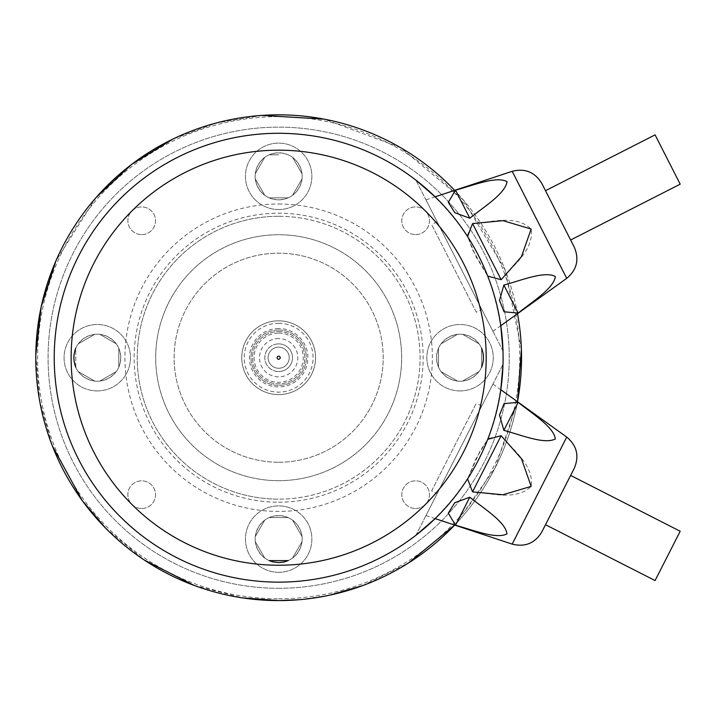 <?xml version="1.0" encoding="UTF-8"?>
<svg xmlns="http://www.w3.org/2000/svg" width="716" height="716" viewBox="0 0 716 716"><rect width="100%" height="100%" fill="white"/><g stroke="black" fill="none" stroke-linecap="round" stroke-linejoin="round"><path stroke-width="0.54" stroke-dasharray="3.58 2.69" d="M460.048 381.234A23.521 23.521 0 0 0 480.418 345.953A23.521 23.521 0 0 0 439.678 345.953A23.521 23.521 0 0 0 462.59 381.091C469.293 380.053 474.771 376.893 479.022 371.604A23.521 23.521 0 0 0 481.573 367.201L481.573 348.227A23.521 23.521 0 0 0 479.022 343.814C474.771 338.534 469.293 335.365 462.59 334.327A23.521 23.521 0 0 0 457.506 334.327C450.794 335.374 445.316 338.534 441.074 343.814A23.521 23.521 0 0 0 438.523 348.227C436.071 354.554 436.071 360.873 438.523 367.201A23.521 23.521 0 0 0 441.074 371.604C445.325 376.893 450.803 380.053 457.506 381.091A23.521 23.521 0 0 0 460.048 381.234M479.022 343.814L462.59 334.327L479.022 343.814M462.59 381.091L479.022 371.604L462.59 381.091M441.074 371.604L457.506 381.091L441.074 371.604M438.523 348.227L438.523 367.201L438.523 348.227M457.506 334.327L441.074 343.814L457.506 334.327M278.658 562.615A23.521 23.521 0 0 0 299.028 527.343A23.521 23.521 0 0 0 258.288 527.343A23.521 23.521 0 0 0 278.658 562.615M288.145 560.619A23.521 23.521 0 0 0 292.558 558.077C297.838 553.826 301.006 548.349 302.045 541.645A23.521 23.521 0 0 0 302.045 536.553C300.997 529.849 297.838 524.372 292.558 520.12A23.521 23.521 0 0 0 288.145 517.578C281.818 515.126 275.499 515.126 269.171 517.578A23.521 23.521 0 0 0 264.768 520.12C259.478 524.38 256.319 529.858 255.281 536.553A23.521 23.521 0 0 0 255.281 541.645C256.319 548.349 259.478 553.826 264.768 558.077A23.521 23.521 0 0 0 269.171 560.619L288.145 560.619M292.558 558.077L302.045 541.645L292.558 558.077M255.281 541.645L264.768 558.077L255.281 541.645M264.768 520.12L255.281 536.553L264.768 520.12M288.145 517.578L269.171 517.578L288.145 517.578M302.045 536.553L292.558 520.12L302.045 536.553M97.269 381.234A23.521 23.521 0 0 0 117.639 345.953A23.521 23.521 0 0 0 76.907 345.953A23.521 23.521 0 0 0 99.819 381.091C106.523 380.053 112 376.893 116.252 371.604A23.521 23.521 0 0 0 118.793 367.201C121.246 360.873 121.246 354.545 118.793 348.227A23.521 23.521 0 0 0 116.252 343.814C111.991 338.534 106.514 335.365 99.819 334.327A23.521 23.521 0 0 0 94.727 334.327C88.023 335.374 82.546 338.534 78.295 343.814A23.521 23.521 0 0 0 75.753 348.227L75.753 367.201A23.521 23.521 0 0 0 78.295 371.604C82.546 376.893 88.023 380.053 94.727 381.091A23.521 23.521 0 0 0 97.269 381.234M78.295 371.604L94.727 381.091L78.295 371.604M94.727 334.327L78.295 343.814L94.727 334.327M116.252 343.814L99.819 334.327L116.252 343.814M118.793 367.201L118.793 348.227L118.793 367.201M99.819 381.091L116.252 371.604L99.819 381.091M278.658 199.845A23.521 23.521 0 0 0 299.028 164.564A23.521 23.521 0 0 0 258.288 164.564A23.521 23.521 0 0 0 278.658 199.845L284.189 199.182L288.145 197.849A23.521 23.521 0 0 0 292.558 195.298C297.838 191.047 301.006 185.569 302.045 178.866A23.521 23.521 0 0 0 302.045 173.782C300.997 167.079 297.838 161.601 292.558 157.35A23.521 23.521 0 0 0 288.145 154.799C281.818 152.347 275.499 152.347 269.171 154.799A23.521 23.521 0 0 0 264.768 157.35C259.478 161.601 256.319 167.079 255.281 173.782A23.521 23.521 0 0 0 255.281 178.866C256.319 185.569 259.478 191.047 264.768 195.298A23.521 23.521 0 0 0 269.171 197.849L272.393 198.994L278.658 199.845M264.768 157.35L255.281 173.782L264.768 157.35M278.658 154.799L269.171 154.799L278.658 154.799M302.045 173.782L292.558 157.35L302.045 173.782M292.558 195.298L302.045 178.866L292.558 195.298M269.171 197.849L288.145 197.849L269.171 197.849M255.281 178.866L264.768 195.298L255.281 178.866M415.62 508.503A13.837 13.837 0 0 0 427.595 487.748A13.837 13.837 0 0 0 403.636 487.748A13.837 13.837 0 0 0 415.62 508.503A13.837 13.837 0 0 1 403.636 487.748A13.837 13.837 0 0 1 427.595 487.748A13.837 13.837 0 0 1 415.62 508.503M415.62 234.588A13.837 13.837 0 0 0 427.595 213.842A13.837 13.837 0 0 0 403.636 213.842A13.837 13.837 0 0 0 415.62 234.588A13.837 13.837 0 0 1 403.636 213.842A13.837 13.837 0 0 1 427.595 213.842A13.837 13.837 0 0 1 415.62 234.588M141.705 234.588A13.837 13.837 0 0 0 153.68 213.842A13.837 13.837 0 0 0 129.721 213.842A13.837 13.837 0 0 0 141.705 234.588A13.837 13.837 0 0 1 129.721 213.842A13.837 13.837 0 0 1 153.68 213.842A13.837 13.837 0 0 1 141.705 234.588M141.705 508.503A13.837 13.837 0 0 0 153.68 487.748A13.837 13.837 0 0 0 129.721 487.748A13.837 13.837 0 0 0 141.705 508.503A13.837 13.837 0 0 1 129.721 487.748A13.837 13.837 0 0 1 153.68 487.748A13.837 13.837 0 0 1 141.705 508.503M454.669 525.079A242.876 242.876 0 0 0 517.516 401.73L495.105 467.879L454.669 525.079M517.516 313.697A242.876 242.876 0 0 0 454.669 190.349M278.658 600.59A242.876 242.876 0 0 0 488.992 236.271A242.876 242.876 0 0 0 68.324 236.271A242.876 242.876 0 0 0 278.658 600.59M278.658 598.791A241.077 241.077 0 0 0 487.435 237.175A241.077 241.077 0 0 0 69.882 237.175A241.077 241.077 0 0 0 278.658 598.791M278.658 588.292A230.579 230.579 0 0 0 478.342 242.42A230.579 230.579 0 0 0 78.975 242.42A230.579 230.579 0 0 0 278.658 588.292A230.579 230.579 0 0 0 478.342 242.42A230.579 230.579 0 0 0 78.975 242.42A230.579 230.579 0 0 0 278.658 588.292M278.658 480.687A122.973 122.973 0 0 0 385.163 296.227A122.973 122.973 0 0 0 172.162 296.227A122.973 122.973 0 0 0 278.658 480.687A122.973 122.973 0 0 0 385.163 296.227A122.973 122.973 0 0 0 172.162 296.227A122.973 122.973 0 0 0 278.658 480.687M278.658 462.241A104.527 104.527 0 0 0 369.188 305.446A104.527 104.527 0 0 0 188.138 305.446A104.527 104.527 0 0 0 278.658 462.241A104.527 104.527 0 0 0 369.188 305.446A104.527 104.527 0 0 0 188.138 305.446A104.527 104.527 0 0 0 278.658 462.241M278.658 320.822A36.892 36.892 0 0 1 310.61 376.16A36.892 36.892 0 0 1 246.707 376.16A36.892 36.892 0 0 1 278.658 320.822A36.892 36.892 0 0 0 246.707 376.16A36.892 36.892 0 0 0 310.61 376.16A36.892 36.892 0 0 0 278.658 320.822M278.658 331.58A26.134 26.134 0 0 1 301.293 370.781A26.134 26.134 0 0 1 256.033 370.781A26.134 26.134 0 0 1 278.658 331.58A26.134 26.134 0 0 0 256.033 370.781A26.134 26.134 0 0 0 301.293 370.781A26.134 26.134 0 0 0 278.658 331.58M278.658 338.552A19.162 19.162 0 0 0 262.065 367.29A19.162 19.162 0 0 0 295.252 367.29A19.162 19.162 0 0 0 278.658 338.552M278.658 330.04A27.673 27.673 0 0 0 254.699 371.55A27.673 27.673 0 0 0 302.626 371.55A27.673 27.673 0 0 0 278.658 330.04A27.673 27.673 0 0 0 254.699 371.55A27.673 27.673 0 0 0 302.626 371.55A27.673 27.673 0 0 0 278.658 330.04M278.658 371.55A13.837 13.837 0 0 0 292.495 357.714A13.837 13.837 0 0 0 278.658 343.877A13.837 13.837 0 0 0 264.822 357.714A13.837 13.837 0 0 0 278.658 371.55M278.658 347.162A10.552 10.552 0 0 1 287.796 362.985A10.552 10.552 0 0 1 269.52 362.985A10.552 10.552 0 0 1 278.658 347.162A10.552 10.552 0 0 0 268.106 357.714A10.552 10.552 0 0 0 278.658 368.266A10.552 10.552 0 0 0 289.21 357.714A10.552 10.552 0 0 0 278.658 347.162M278.658 343.877A13.837 13.837 0 0 1 290.642 364.632A13.837 13.837 0 0 1 266.674 364.632A13.837 13.837 0 0 1 278.658 343.877M278.658 216.295A141.419 141.419 0 0 0 137.239 357.714A141.419 141.419 0 0 0 278.658 499.133A141.419 141.419 0 0 1 156.186 287A141.419 141.419 0 0 1 401.13 287A141.419 141.419 0 0 1 278.658 499.133A141.419 141.419 0 0 0 420.077 357.714A141.419 141.419 0 0 0 278.658 216.295M460.048 390.918A33.205 33.205 0 0 0 488.804 341.111A33.205 33.205 0 0 0 431.292 341.111A33.205 33.205 0 0 0 460.048 390.918A33.205 33.205 0 0 0 488.804 341.111A33.205 33.205 0 0 0 431.292 341.111A33.205 33.205 0 0 0 460.048 390.918M278.658 572.308A33.205 33.205 0 0 0 307.415 522.501A33.205 33.205 0 0 0 249.902 522.501A33.205 33.205 0 0 0 278.658 572.308A33.205 33.205 0 0 0 307.415 522.501A33.205 33.205 0 0 0 249.902 522.501A33.205 33.205 0 0 0 278.658 572.308M97.269 390.918A33.205 33.205 0 0 0 126.025 341.111A33.205 33.205 0 0 0 68.512 341.111A33.205 33.205 0 0 0 97.269 390.918A33.205 33.205 0 0 0 126.025 341.111A33.205 33.205 0 0 0 68.512 341.111A33.205 33.205 0 0 0 97.269 390.918M278.658 209.528A33.205 33.205 0 0 0 307.415 159.722A33.205 33.205 0 0 0 249.902 159.722A33.205 33.205 0 0 0 278.658 209.528A33.205 33.205 0 0 0 307.415 159.722A33.205 33.205 0 0 0 249.902 159.722A33.205 33.205 0 0 0 278.658 209.528M278.658 582.144A224.43 224.43 0 0 1 84.3 245.499A224.43 224.43 0 0 1 473.025 245.499A224.43 224.43 0 0 1 278.658 582.144M431.641 490.872L476.31 403.206L431.641 490.872L437.118 493.655L481.787 405.999L437.118 493.655M476.31 312.212L431.641 224.556L476.31 312.212L481.787 309.419L437.118 221.763L481.787 309.419M415.915 535.282L502.99 364.381C499.356 434.29 470.331 491.257 415.915 535.282L502.99 364.381M425.957 515.574L435.122 518.608C471.155 482.853 493.047 439.892 500.797 389.719L492.948 384.089L425.957 515.574L492.948 384.089M502.99 351.037L415.915 180.146C470.331 224.171 499.356 281.137 502.99 351.037L415.915 180.146M492.948 331.338L500.797 325.699C493.047 275.535 471.155 232.575 435.122 196.819L425.957 199.854L492.948 331.338L425.957 199.854M75.753 367.201L75.753 348.227M481.573 348.227L481.573 367.201M655.077 580.56L680.2 531.254M501.146 435.722L472.542 491.856C491.489 493.055 515.359 501.039 531.048 486.603C534.503 465.66 513.211 450.292 501.146 435.722L488.464 438.478L480.06 450.99L467.566 478.879L476.194 458.356L487.73 439.32M503.867 430.379C521.033 434.898 544.921 444.869 555.392 438.836C553.459 426.647 532.024 413.597 518.169 402.311L503.867 430.379M455.519 525.267C472.685 529.786 496.573 539.757 507.044 533.733C505.102 521.534 483.676 508.494 469.821 497.199L455.519 525.267M545.503 524.73L558.068 500.081M680.2 184.173L655.077 134.868M472.542 223.571L501.146 279.705C513.247 265.081 533.742 250.466 531.29 229.29C516.37 214.182 491.427 222.381 472.542 223.571L467.324 235.448L472.506 249.598L487.73 276.108L476.194 257.062L467.566 236.54M469.821 218.228C483.568 206.996 505.675 193.535 506.946 181.515C495.946 175.912 472.802 185.587 455.519 190.152L469.821 218.228M518.169 313.116C531.916 301.884 554.023 288.423 555.303 276.412C544.294 270.809 521.15 280.475 503.867 285.049L518.169 313.116M570.625 240.003L545.503 190.698M278.658 203.997A153.716 153.716 0 0 1 411.781 434.567A153.716 153.716 0 0 1 145.536 434.567A153.716 153.716 0 0 1 278.658 203.997M278.658 323.283A34.431 34.431 0 0 1 308.48 374.924A34.431 34.431 0 0 1 248.837 374.924A34.431 34.431 0 0 1 278.658 323.283M278.658 328.51A29.204 29.204 0 0 0 253.366 372.311A29.204 29.204 0 0 0 303.951 372.311A29.204 29.204 0 0 0 278.658 328.51M278.658 333.119A24.595 24.595 0 0 1 299.959 370.011A24.595 24.595 0 0 1 257.357 370.011A24.595 24.595 0 0 1 278.658 333.119M278.658 502.211A144.498 144.498 0 0 0 403.797 285.46A144.498 144.498 0 0 0 153.519 285.46A144.498 144.498 0 0 0 278.658 502.211M566.732 437.082L512.191 544.115M512.191 171.303L566.732 278.345M299.915 599.659L329.933 595.112M362.573 585.634L408.8 562.776M521.4 349.65L505.129 269.968L463.359 199.997L400.468 147.603L324.169 119.142M261.949 115.41L216.169 123.027L172.726 139.155M96.195 197.419L55.929 260.857M35.8 354.921L39.702 401.094L52.304 445.755M105.494 528.005L144.355 560.073M193.893 585.312L242.67 597.905M481.787 405.999L476.31 403.206M437.118 221.763L431.641 224.556"/><path stroke-width="1.07" d="M481.573 367.201C484.025 360.873 484.025 354.545 481.573 348.227M278.658 562.615L284.189 561.962L288.145 560.619L269.171 560.619L272.393 561.765L278.658 562.615M75.753 348.227C73.3 354.554 73.3 360.873 75.753 367.201M454.669 190.349A242.876 242.876 0 0 0 55.463 261.949A242.876 242.876 0 0 0 454.669 525.079L408.8 562.776M521.4 349.65L517.516 401.73A242.876 242.876 0 0 0 517.516 313.697M278.658 582.144A224.43 224.43 0 0 1 84.3 245.499A224.43 224.43 0 0 1 473.025 245.499A224.43 224.43 0 0 1 278.658 582.144M415.915 535.282L435.122 518.608L512.191 544.115L566.732 437.082L500.797 389.719L502.99 364.381M502.99 351.037L500.797 325.699L566.732 278.345L512.191 171.303L435.122 196.819L415.915 180.146M570.625 475.424L680.2 531.254L655.077 580.56L545.503 524.73L541.833 531.934L574.295 468.219L558.068 500.081M501.146 435.722L521.4 458.652L531.174 486.37L502.927 494.765L472.542 491.856L467.566 478.879L472.542 491.856L501.146 435.722L487.73 439.32M518.169 402.311C531.916 413.535 554.023 427.005 555.303 439.015C544.294 444.618 521.15 434.952 503.867 430.379L499.508 414.985L504.073 403.636L518.169 402.311L504.073 403.645L499.508 415.003L503.867 430.379L518.169 402.311M469.821 497.199L454.803 502.722L448.305 513.086L455.519 525.267L448.314 513.077L454.812 502.704L469.821 497.199C483.568 508.432 505.675 521.892 506.946 533.912C495.946 539.506 472.802 529.84 455.519 525.267L469.821 497.199M667.634 159.516L680.2 184.173L570.625 240.003L574.295 247.199L541.833 183.493L545.503 190.698L655.077 134.868L667.634 159.516M472.542 223.571L503.008 220.662L531.174 229.048L521.355 256.829L501.146 279.705L487.721 276.108L501.146 279.705L472.542 223.571L467.566 236.54M455.519 190.152C472.685 185.632 496.573 175.662 507.044 181.694C505.102 193.893 483.676 206.933 469.821 218.228L454.803 212.706L448.305 202.342L455.519 190.152L448.314 202.351L454.812 212.715L469.821 218.228L455.519 190.152M503.867 285.049L499.508 300.443L504.073 311.791L518.169 313.116L504.073 311.782L499.508 300.425L503.867 285.049C521.033 280.529 544.921 270.559 555.392 276.591C553.459 288.781 532.024 301.821 518.169 313.116L503.867 285.049M278.658 356.174A1.539 1.539 0 0 1 279.992 358.483A1.539 1.539 0 0 1 277.325 358.483A1.539 1.539 0 0 1 278.658 356.174M278.658 150.181A207.524 207.524 0 0 0 71.135 357.714A207.524 207.524 0 0 0 278.658 565.237A207.524 207.524 0 0 0 486.191 357.714A207.524 207.524 0 0 0 278.658 150.181M242.67 597.905L278.658 600.59L299.915 599.659M329.933 595.112L362.573 585.634M324.169 119.142L261.949 115.41M172.726 139.155L131.493 164.492L96.195 197.419M55.929 260.857L41.17 306.824L35.8 354.921M52.304 445.755L82.17 500.475L105.494 528.005M144.355 560.073L193.893 585.312M566.732 437.082C576.899 445.603 579.423 455.985 574.295 468.219M512.191 544.115C525.061 547.328 534.942 543.274 541.833 531.934M512.191 171.303C525.061 168.09 534.942 172.153 541.833 183.493M566.732 278.345C576.899 269.825 579.423 259.443 574.295 247.199"/></g></svg>
